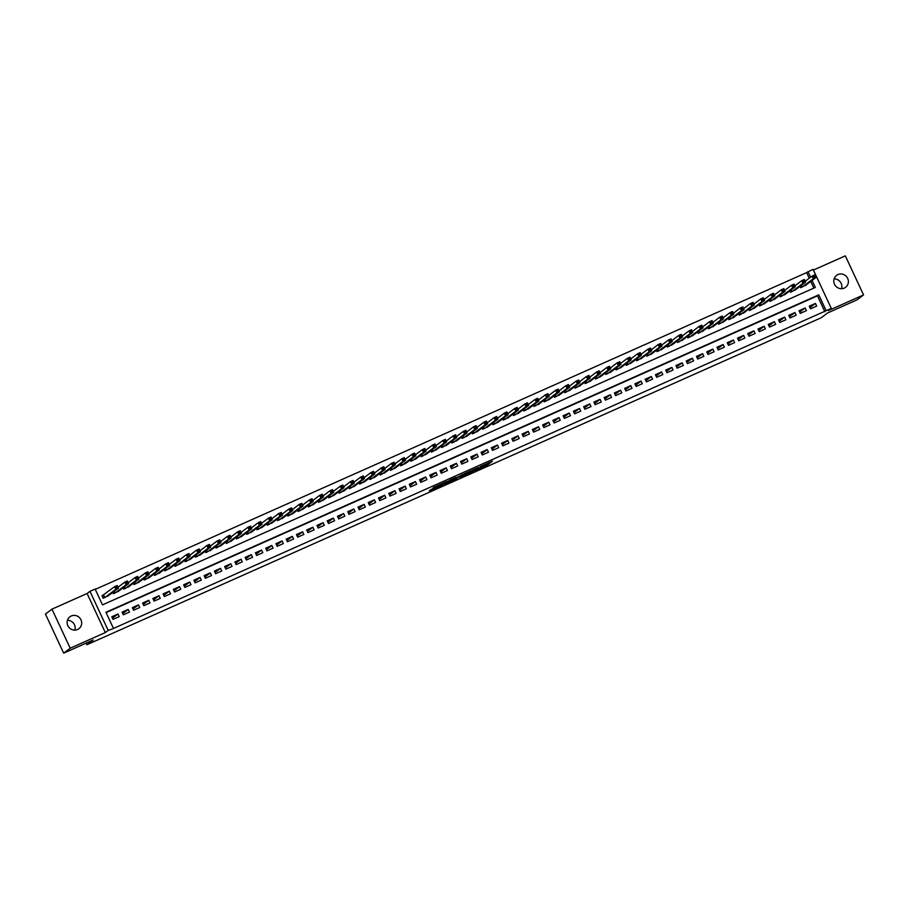 <?xml version="1.0" encoding="UTF-8"?>
<svg xmlns="http://www.w3.org/2000/svg" width="909" height="909" viewBox="0 0 909 909"><rect width="100%" height="100%" fill="white"/><g stroke="black" fill="none" stroke-linecap="round" stroke-linejoin="round"><path stroke-width="1.36" d="M475.293 470.305L487.781 464.715L492.417 461.204L480.054 466.703L483.986 465.385L475.293 470.305M67.448 620.313A7.465 7.17 -127.1 0 1 74.856 630.107M77.56 629.494A7.465 7.17 52.9 0 0 80.594 619.097A7.465 7.17 52.9 0 0 69.913 616.779A7.465 7.17 52.9 0 0 77.56 629.494M834.144 278.893A7.465 7.17 -127.1 0 1 841.552 288.687M844.256 288.085A7.465 7.17 52.9 0 0 847.29 277.677A7.465 7.17 52.9 0 0 836.598 275.37A7.465 7.17 52.9 0 0 844.256 288.085M431.082 489.485L429.275 490.849L442.422 484.917L447.058 481.395L433.138 487.622L444.921 482.554L441.797 484.952L431.082 489.485M63.664 653.139L45.45 614.075L51.972 609.144L70.186 648.208L63.664 653.139L93.161 640.016L86.9 644.742L821.281 317.718L827.542 312.991L857.028 299.856L863.55 294.925L828.417 310.571L831.292 308.401L112.012 629.108L108.194 630.403L89.968 591.327L95.104 589.043L102.49 604.883L815.328 287.449L812.055 280.438M70.186 648.208L105.319 632.573L108.194 630.403M459.84 477.157L473.737 470.976L478.373 467.453L464.442 473.68L459.84 477.157M456.818 478.588L444.149 484.167L450.057 480.009L455.92 477.452L454.773 478.645L462.783 474.373L456.727 478.407M863.55 294.925L845.336 255.861L813.419 270.064M103.774 594.838L101.978 595.634L103.206 598.27L109.171 595.122M810.521 308.81L816.668 306.072L815.441 303.424L809.283 306.174L810.521 308.81M800.261 313.378L806.419 310.639L805.181 307.992L799.034 310.742L800.261 313.378M790.001 317.945L796.159 315.207L794.932 312.56L788.773 315.298L790.001 317.945M779.752 322.513L785.899 319.775L784.672 317.127L778.513 319.866L779.752 322.513M769.491 327.081L775.65 324.343L774.411 321.695L768.264 324.433L769.491 327.081M759.231 331.649L765.389 328.91L764.162 326.263L758.004 329.001L759.231 331.649M748.982 336.216L755.129 333.478L753.902 330.831L747.743 333.569L748.982 336.216M738.722 340.784L744.88 338.034L743.642 335.398L737.494 338.137L738.722 340.784M728.461 345.352L734.62 342.602L733.393 339.966L727.234 342.704L728.461 345.352M718.212 349.92L724.359 347.17L723.132 344.534L716.974 347.272L718.212 349.92M707.952 354.487L714.099 351.738L712.872 349.101L706.725 351.84L707.952 354.487M697.692 359.055L703.85 356.305L702.612 353.669L696.464 356.408L697.692 359.055M687.431 363.623L693.59 360.873L692.363 358.237L686.204 360.975L687.431 363.623M677.182 368.179L683.329 365.441L682.102 362.805L675.944 365.543L677.182 368.179M666.922 372.747L673.08 370.008L671.842 367.372L665.695 370.111L666.922 372.747M656.662 377.315L662.82 374.576L661.593 371.94L655.434 374.678L656.662 377.315M646.413 381.882L652.56 379.144L651.333 376.508L645.174 379.246L646.413 381.882M636.152 386.45L642.311 383.712L641.072 381.076L634.925 383.814L636.152 386.45M625.892 391.018L632.05 388.279L630.823 385.643L624.665 388.382L625.892 391.018M615.643 395.585L621.79 392.847L620.563 390.211L614.404 392.949L615.643 395.585M605.383 400.153L611.541 397.415L610.303 394.779L604.155 397.517L605.383 400.153M595.122 404.721L601.281 401.983L600.054 399.346L593.895 402.085L595.122 404.721M584.873 409.289L591.02 406.55L589.793 403.914L583.635 406.653L584.873 409.289M574.613 413.856L580.771 411.118L579.533 408.482L573.386 411.22L574.613 413.856M564.353 418.424L570.511 415.686L569.284 413.05L563.125 415.788L564.353 418.424M554.104 422.992L560.251 420.253L559.024 417.617L552.865 420.356L554.104 422.992M543.843 427.56L550.002 424.821L548.763 422.185L542.616 424.923L543.843 427.56M533.583 432.127L539.741 429.389L538.503 426.753L532.356 429.491L533.583 432.127M523.334 436.695L529.481 433.957L528.254 431.321L522.096 434.059L523.334 436.695M513.074 441.263L519.221 438.524L517.994 435.888L511.847 438.627L513.074 441.263M502.813 445.83L508.972 443.092L507.733 440.445L501.586 443.194L502.813 445.83M492.553 450.398L498.711 447.66L497.484 445.012L491.326 447.762L492.553 450.398M482.304 454.966L488.451 452.228L487.224 449.58L481.066 452.33L482.304 454.966M472.044 459.534L478.202 456.795L476.964 454.148L470.817 456.897L472.044 459.534M461.783 464.101L467.942 461.363L466.715 458.715L460.556 461.465L461.783 464.101M451.534 468.669L457.682 465.931L456.454 463.283L450.296 466.033L451.534 468.669M441.274 473.237L447.433 470.498L446.194 467.851L440.047 470.601L441.274 473.237M431.014 477.804L437.172 475.066L435.945 472.419L429.787 475.157L431.014 477.804M420.765 482.372L426.912 479.634L425.685 476.986L419.526 479.725L420.765 482.372M410.504 486.94L416.663 484.202L415.424 481.554L409.277 484.292L410.504 486.94M400.244 491.508L406.403 488.769L405.175 486.122L399.017 488.86L400.244 491.508M389.995 496.075L396.142 493.337L394.915 490.69L388.757 493.428L389.995 496.075M379.735 500.643L385.893 497.893L384.655 495.257L378.508 497.996L379.735 500.643M369.474 505.211L375.633 502.461L374.406 499.825L368.247 502.563L369.474 505.211M359.225 509.779L365.373 507.029L364.145 504.393L357.987 507.131L359.225 509.779M348.965 514.346L355.124 511.597L353.885 508.96L347.738 511.699L348.965 514.346M338.705 518.914L344.863 516.164L343.625 513.528L337.478 516.267L338.705 518.914M328.456 523.482L334.603 520.732L333.376 518.096L327.217 520.834L328.456 523.482M318.195 528.038L324.343 525.3L323.115 522.664L316.957 525.402L318.195 528.038M307.935 532.606L314.094 529.867L312.855 527.231L306.708 529.97L307.935 532.606M297.675 537.174L303.833 534.435L302.606 531.799L296.448 534.537L297.675 537.174M287.426 541.741L293.573 539.003L292.346 536.367L286.187 539.105L287.426 541.741M277.165 546.309L283.324 543.571L282.085 540.935L275.938 543.673L277.165 546.309M266.905 550.877L273.064 548.138L271.836 545.502L265.678 548.241L266.905 550.877M256.656 555.444L262.803 552.706L261.576 550.07L255.418 552.808L256.656 555.444M246.396 560.012L252.554 557.274L251.316 554.638L245.169 557.376L246.396 560.012M236.135 564.58L242.294 561.842L241.067 559.205L234.908 561.944L236.135 564.58M225.887 569.148L232.034 566.409L230.806 563.773L224.648 566.512L225.887 569.148M215.626 573.715L221.785 570.977L220.546 568.341L214.399 571.079L215.626 573.715M205.366 578.283L211.524 575.545L210.297 572.909L204.139 575.647L205.366 578.283M195.117 582.851L201.264 580.112L200.037 577.476L193.878 580.215L195.117 582.851M184.857 587.419L191.015 584.68L189.776 582.044L183.629 584.782L184.857 587.419M174.596 591.986L180.755 589.248L179.528 586.612L173.369 589.35L174.596 591.986M164.347 596.554L170.494 593.816L169.267 591.18L163.109 593.918L164.347 596.554M154.087 601.122L160.234 598.383L159.007 595.747L152.86 598.486L154.087 601.122M143.827 605.689L149.985 602.951L148.746 600.304L142.599 603.053L143.827 605.689M133.578 610.257L139.725 607.519L138.498 604.871L132.339 607.621L133.578 610.257M123.317 614.825L129.464 612.087L128.237 609.439L122.079 612.189L123.317 614.825M824.861 311.673L817.475 295.834L106.092 612.609M117.977 614.007L111.83 616.756L113.057 619.393L119.215 616.654L117.977 614.007L112.489 618.165M809.249 278.188L806.635 272.598L95.252 589.384M813.873 288.108L810.748 281.426M806.635 284.54L800.67 287.687L800.034 286.335M796.375 289.107L790.41 292.255L789.785 290.903M786.115 293.675L780.161 296.823L779.524 295.47M775.866 298.243L769.9 301.39L769.264 300.038M765.605 302.811L759.64 305.958L759.015 304.606M755.345 307.378L749.391 310.526L748.755 309.174M745.096 311.946L739.131 315.093L738.494 313.741M734.836 316.514L728.87 319.661L728.245 318.309M724.575 321.082L718.621 324.229L717.985 322.877M714.326 325.649L708.361 328.797L707.725 327.445M704.066 330.206L698.101 333.364L697.476 332.012M693.806 334.773L687.84 337.932L687.215 336.58M683.545 339.341L677.591 342.5L676.955 341.148M673.296 343.909L667.331 347.068L666.695 345.715M663.036 348.477L657.071 351.635L656.446 350.283M652.776 353.044L646.822 356.203L646.185 354.851M642.527 357.612L636.561 360.771L635.925 359.407M632.266 362.18L626.301 365.338L625.676 363.975M622.006 366.747L616.052 369.906L615.416 368.543M611.757 371.315L605.792 374.474L605.155 373.11M601.497 375.883L595.531 379.042L594.906 377.678M591.236 380.451L585.282 383.609L584.646 382.246M580.987 385.018L575.022 388.177L574.386 386.814M570.727 389.586L564.762 392.745L564.137 391.381M560.467 394.154L554.513 397.313L553.876 395.949M550.218 398.721L544.252 401.88L543.616 400.517M539.957 403.289L533.992 406.448L533.367 405.084M529.697 407.857L523.743 411.004L523.107 409.652M519.448 412.425L513.483 415.572L512.846 414.22M509.188 416.992L503.222 420.14L502.597 418.788M498.927 421.56L492.962 424.708L492.337 423.355M488.667 426.128L482.713 429.275L482.077 427.923M478.418 430.696L472.453 433.843L471.816 432.491M468.158 435.263L462.192 438.411L461.567 437.059M457.897 439.831L451.943 442.978L451.307 441.626M447.648 444.399L441.683 447.546L441.047 446.194M437.388 448.966L431.423 452.114L430.798 450.762M427.128 453.534L421.174 456.682L420.537 455.329M416.879 458.102L410.913 461.249L410.277 459.897M406.618 462.67L400.653 465.817L400.028 464.465M396.358 467.237L390.404 470.385L389.768 469.033M386.109 471.805L380.144 474.952L379.507 473.6M375.849 476.373L369.883 479.52L369.259 478.168M365.588 480.941L359.634 484.088L358.998 482.736M355.339 485.508L349.374 488.656L348.738 487.304M345.079 490.065L339.114 493.223L338.489 491.871M334.819 494.632L328.865 497.791L328.229 496.439M324.57 499.2L318.604 502.359L317.968 501.007M314.309 503.768L308.344 506.927L307.719 505.574M304.049 508.336L298.084 511.494L297.459 510.142M293.789 512.903L287.835 516.062L287.199 514.71M283.54 517.471L277.575 520.63L276.938 519.266M273.279 522.039L267.314 525.197L266.689 523.834M263.019 526.606L257.065 529.765L256.429 528.402M252.77 531.174L246.805 534.333L246.169 532.969M242.51 535.742L236.545 538.901L235.92 537.537M232.25 540.31L226.296 543.468L225.659 542.105M222.001 544.877L216.035 548.036L215.399 546.673M211.74 549.445L205.775 552.604L205.15 551.24M201.48 554.013L195.526 557.172L194.89 555.808M191.231 558.581L185.266 561.739L184.629 560.376M180.971 563.148L175.005 566.307L174.38 564.943M170.71 567.716L164.756 570.863L164.12 569.511M160.461 572.284L154.496 575.431L153.86 574.079M150.201 576.851L144.236 579.999L143.611 578.647M139.941 581.419L133.987 584.567L133.35 583.214M129.68 585.987L123.726 589.134L123.09 587.782M119.431 590.555L113.466 593.702L112.841 592.35M86.139 643.14L86.9 644.742M105.319 632.573L87.105 593.497L51.972 609.144M87.105 593.497L89.968 591.327M806.635 272.598L813.066 269.325L831.292 308.401M826.156 310.685L818.77 294.846L105.933 612.28L113.318 628.119M810.555 277.211L807.942 271.609M817.475 295.834L818.77 294.846M815.441 303.424L809.942 307.583M805.181 307.992L799.693 312.151M794.932 312.56L789.432 316.718M784.672 317.127L779.172 321.286M774.411 321.695L768.923 325.854M764.162 326.263L758.663 330.421M753.902 330.831L748.402 334.989M743.642 335.398L738.153 339.557M733.393 339.966L727.893 344.125M723.132 344.534L717.633 348.692M712.872 349.101L707.384 353.26M702.612 353.669L697.123 357.828M692.363 358.237L686.863 362.396M682.102 362.805L676.614 366.963M671.842 367.372L666.354 371.531M661.593 371.94L656.093 376.099M651.333 376.508L645.833 380.666M641.072 381.076L635.584 385.234M630.823 385.643L625.324 389.802M620.563 390.211L615.063 394.358M610.303 394.779L604.815 398.926M600.054 399.346L594.554 403.494M589.793 403.914L584.294 408.061M579.533 408.482L574.045 412.629M569.284 413.05L563.785 417.197M559.024 417.617L553.524 421.765M548.763 422.185L543.275 426.332M538.503 426.753L533.015 430.9M528.254 431.321L522.755 435.468M517.994 435.888L512.506 440.036M507.733 440.445L502.245 444.603M497.484 445.012L491.985 449.171M487.224 449.58L481.736 453.739M476.964 454.148L471.476 458.306M466.715 458.715L461.215 462.874M456.454 463.283L450.955 467.442M446.194 467.851L440.706 472.01M435.945 472.419L430.446 476.577M425.685 476.986L420.185 481.145M415.424 481.554L409.936 485.713M405.175 486.122L399.676 490.281M394.915 490.69L389.416 494.848M384.655 495.257L379.167 499.416M374.406 499.825L368.906 503.984M364.145 504.393L358.646 508.551M353.885 508.96L348.397 513.119M343.625 513.528L338.137 517.687M333.376 518.096L327.876 522.255M323.115 522.664L317.627 526.822M312.855 527.231L307.367 531.39M302.606 531.799L297.107 535.958M292.346 536.367L286.846 540.525M282.085 540.935L276.597 545.093M271.836 545.502L266.337 549.661M261.576 550.07L256.077 554.217M251.316 554.638L245.828 558.785M241.067 559.205L235.567 563.353M230.806 563.773L225.307 567.92M220.546 568.341L215.058 572.488M210.297 572.909L204.798 577.056M200.037 577.476L194.537 581.624M189.776 582.044L184.288 586.191M179.528 586.612L174.028 590.759M169.267 591.18L163.768 595.327M159.007 595.747L153.519 599.895M148.746 600.304L143.258 604.462M138.498 604.871L132.998 609.03M128.237 609.439L122.749 613.598M484.463 464.999L488.042 463.09M463.681 474.248L467.374 472.612M471.714 471.839L476.668 468.305L470.623 471.214L467.76 473.419L471.714 471.839M467.271 472.339L467.76 473.419M451.603 479.634L448.023 481.225M452.08 480.361L458.568 477.123L452.08 480.361L451.591 479.316M805.033 285.744L815.827 277.586L813.26 278.722L812.032 276.086L805.169 281.279M813.51 276.279L812.032 276.086L814.6 274.938L815.827 277.586L814.532 275.825L813.51 276.279L813.998 277.336L815.032 276.881M813.998 277.336L813.26 278.722L802.465 286.892M814.532 275.825L814.6 274.938M794.773 290.312L805.567 282.154L803.011 283.29L801.772 280.654L794.909 285.846M803.249 280.847L801.772 280.654L804.34 279.506L805.567 282.154L804.283 280.392L803.249 280.847L803.749 281.904L804.772 281.449M803.749 281.904L803.011 283.29L792.205 291.459M804.283 280.392L804.34 279.506M784.512 294.88L795.318 286.721L792.75 287.858L791.523 285.221L784.649 290.414M793 285.415L791.523 285.221L794.08 284.074L795.318 286.721L794.023 284.96L793 285.415L793.489 286.471L794.511 286.017M793.489 286.471L792.75 287.858L781.956 296.027M794.023 284.96L794.08 284.074M774.263 299.447L785.058 291.289L782.49 292.425L781.263 289.789L774.4 294.982M782.74 289.982L781.263 289.789L783.831 288.642L785.058 291.289L783.763 289.528L782.74 289.982L783.228 291.039L784.262 290.573M783.228 291.039L782.49 292.425L771.696 300.595M783.763 289.528L783.831 288.642M764.003 304.015L774.798 295.857L772.241 296.993L771.002 294.357L764.139 299.55M772.48 294.55L771.002 294.357L773.57 293.209L774.798 295.857L773.514 294.096L772.48 294.55L772.98 295.607L774.002 295.141M772.98 295.607L772.241 296.993L761.435 305.163M773.514 294.096L773.57 293.209M753.743 308.583L764.549 300.424L761.981 301.561L760.753 298.925L753.879 304.117M762.231 299.118L760.753 298.925L763.31 297.777L764.549 300.424L763.253 298.652L762.231 299.118L762.719 300.175L763.742 299.709M762.719 300.175L761.981 301.561L751.186 309.73M763.253 298.652L763.31 297.777M743.494 313.151L754.288 304.992L751.72 306.128L750.493 303.492L743.63 308.685M751.97 303.686L750.493 303.492L753.061 302.345L754.288 304.992L752.993 303.22L751.97 303.686L752.459 304.742L753.493 304.276M752.459 304.742L751.72 306.128L740.926 314.298M752.993 303.22L753.061 302.345M733.233 317.718L744.028 309.549L741.471 310.696L740.233 308.06L733.37 313.253M741.71 308.253L740.233 308.06L742.801 306.912L744.028 309.549L742.744 307.787L741.71 308.253L742.21 309.31L743.232 308.844M742.21 309.31L741.471 310.696L730.666 318.866M742.744 307.787L742.801 306.912M722.973 322.286L733.779 314.116L731.211 315.264L729.984 312.628L723.109 317.82M731.461 312.821L729.984 312.628L732.54 311.48L733.779 314.116L732.484 312.355L731.461 312.821L731.95 313.878L732.972 313.412M731.95 313.878L731.211 315.264L720.417 323.434M732.484 312.355L732.54 311.48M712.724 326.854L723.519 318.684L720.951 319.832L719.723 317.196L712.849 322.388M721.201 317.389L719.723 317.196L722.291 316.048L723.519 318.684L722.223 316.923L721.201 317.389L721.689 318.445L722.723 317.98M721.689 318.445L720.951 319.832L710.156 328.001M722.223 316.923L722.291 316.048M702.464 331.421L713.258 323.252L710.702 324.399L709.463 321.763L702.6 326.956M710.94 321.956L709.463 321.763L712.031 320.616L713.258 323.252L711.974 321.491L710.94 321.956L711.44 323.002L712.463 322.547M711.44 323.002L710.702 324.399L699.896 332.569M711.974 321.491L712.031 320.616M692.204 335.989L703.009 327.819L700.441 328.967L699.214 326.331L692.34 331.524M700.691 326.524L699.214 326.331L701.771 325.183L703.009 327.819L701.714 326.058L700.691 326.524L701.18 327.57L702.202 327.115M701.18 327.57L700.441 328.967L689.636 337.137M701.714 326.058L701.771 325.183M681.943 340.557L692.749 332.387L690.181 333.535L688.954 330.899L682.08 336.091M690.431 331.081L688.954 330.899L691.522 329.751L692.749 332.387L691.454 330.626L690.431 331.081L690.92 332.137L691.954 331.683M690.92 332.137L690.181 333.535L679.387 341.704M691.454 330.626L691.522 329.751M671.694 345.125L682.489 336.955L679.932 338.103L678.693 335.455L671.831 340.659M680.171 335.648L678.693 335.455L681.261 334.319L682.489 336.955L681.205 335.194L680.171 335.648L680.671 336.705L681.693 336.25M680.671 336.705L679.932 338.103L669.126 346.272M681.205 335.194L681.261 334.319M661.434 349.692L672.24 341.523L669.672 342.67L668.445 340.023L661.57 345.227M669.922 340.216L668.445 340.023L671.001 338.887L672.24 341.523L670.944 339.761L669.922 340.216L670.41 341.273L671.433 340.818M670.41 341.273L669.672 342.67L658.866 350.84M670.944 339.761L671.001 338.887M651.174 354.26L661.979 346.09L659.411 347.238L658.184 344.591L651.31 349.795M659.661 344.784L658.184 344.591L660.752 343.454L661.979 346.09L660.684 344.329L659.661 344.784L660.15 345.84L661.173 345.386M660.15 345.84L659.411 347.238L648.617 355.396M660.684 344.329L660.752 343.454M640.925 358.828L651.719 350.658L649.151 351.806L647.924 349.158L641.061 354.351M649.401 349.351L647.924 349.158L650.492 348.022L651.719 350.658L650.424 348.897L649.401 349.351L649.901 350.408L650.924 349.954M649.901 350.408L649.151 351.806L638.357 359.964M650.424 348.897L650.492 348.022M630.664 363.395L641.459 355.226L638.902 356.373L637.663 353.726L630.801 358.919M639.152 353.919L637.663 353.726L640.231 352.59L641.459 355.226L640.175 353.465L639.152 353.919L639.641 354.976L640.663 354.521M639.641 354.976L638.902 356.373L628.096 364.532M640.175 353.465L640.231 352.59M620.404 367.963L631.21 359.794L628.642 360.941L627.415 358.294L620.54 363.486M628.892 358.487L627.415 358.294L629.971 357.157L631.21 359.794L629.914 358.032L628.892 358.487L629.38 359.544L630.403 359.089M629.38 359.544L628.642 360.941L617.847 369.099M629.914 358.032L629.971 357.157M610.155 372.531L620.949 364.361L618.381 365.509L617.154 362.861L610.291 368.054M618.631 363.055L617.154 362.861L619.722 361.725L620.949 364.361L619.654 362.6L618.631 363.055L619.12 364.111L620.154 363.657M619.12 364.111L618.381 365.509L607.587 373.667M619.654 362.6L619.722 361.725M599.895 377.099L610.689 368.929L608.132 370.077L606.894 367.429L600.031 372.622M608.371 367.622L606.894 367.429L609.462 366.293L610.689 368.929L609.405 367.168L608.371 367.622L608.871 368.679L609.894 368.225M608.871 368.679L608.132 370.077L597.327 378.235M609.405 367.168L609.462 366.293M589.634 381.666L600.44 373.497L597.872 374.644L596.645 371.997L589.771 377.19M598.122 372.19L596.645 371.997L599.201 370.861L600.44 373.497L599.145 371.736L598.122 372.19L598.611 373.247L599.633 372.792M598.611 373.247L597.872 374.644L587.078 382.803M599.145 371.736L599.201 370.861M579.385 386.234L590.18 378.064L587.612 379.212L586.385 376.565L579.522 381.757M587.862 376.758L586.385 376.565L588.952 375.428L590.18 378.064L588.884 376.303L587.862 376.758L588.35 377.814L589.384 377.36M588.35 377.814L587.612 379.212L576.817 387.37M588.884 376.303L588.952 375.428M569.125 390.802L579.919 382.632L577.363 383.78L576.124 381.132L569.261 386.325M577.601 381.326L576.124 381.132L578.692 379.996L579.919 382.632L578.635 380.871L577.601 381.326L578.101 382.382L579.124 381.928M578.101 382.382L577.363 383.78L566.557 391.938M578.635 380.871L578.692 379.996M558.865 395.37L569.67 387.2L567.102 388.336L565.875 385.7L559.001 390.893M567.352 385.893L565.875 385.7L568.432 384.564L569.67 387.2L568.375 385.439L567.352 385.893L567.841 386.95L568.864 386.495M567.841 386.95L567.102 388.336L556.308 396.506M568.375 385.439L568.432 384.564M548.616 399.937L559.41 391.768L556.842 392.904L555.615 390.268L548.752 395.46M557.092 390.461L555.615 390.268L558.183 389.132L559.41 391.768L558.115 390.006L557.092 390.461L557.581 391.518L558.615 391.063M557.581 391.518L556.842 392.904L546.048 401.074M558.115 390.006L558.183 389.132M538.355 404.505L549.15 396.335L546.593 397.472L545.355 394.836L538.492 400.028M546.832 395.029L545.355 394.836L547.922 393.699L549.15 396.335L547.866 394.574L546.832 395.029L547.332 396.085L548.354 395.631M547.332 396.085L546.593 397.472L535.787 405.641M547.866 394.574L547.922 393.699M528.095 409.073L538.901 400.903L536.333 402.039L535.106 399.403L528.231 404.596M536.583 399.596L535.106 399.403L537.662 398.267L538.901 400.903L537.605 399.142L536.583 399.596L537.071 400.653L538.094 400.199M537.071 400.653L536.333 402.039L525.538 410.209M537.605 399.142L537.662 398.267M517.835 413.64L528.64 405.471L526.072 406.607L524.845 403.971L517.971 409.164M526.322 404.164L524.845 403.971L527.413 402.835L528.64 405.471L527.345 403.71L526.322 404.164L526.811 405.221L527.845 404.766M526.811 405.221L526.072 406.607L515.278 414.777M527.345 403.71L527.413 402.835M507.586 418.208L518.38 410.039L515.823 411.175L514.585 408.539L507.722 413.731M516.062 408.732L514.585 408.539L517.153 407.402L518.38 410.039L517.096 408.277L516.062 408.732L516.562 409.789L517.585 409.334M516.562 409.789L515.823 411.175L505.018 419.344M517.096 408.277L517.153 407.402M497.325 422.776L508.131 414.606L505.563 415.743L504.336 413.106L497.462 418.299M505.813 413.3L504.336 413.106L506.892 411.97L508.131 414.606L506.836 412.845L505.813 413.3L506.302 414.356L507.324 413.902M506.302 414.356L505.563 415.743L494.757 423.912M506.836 412.845L506.892 411.97M487.065 427.344L497.871 419.174L495.303 420.31L494.076 417.674L487.201 422.867M495.553 417.867L494.076 417.674L496.644 416.527L497.871 419.174L496.575 417.413L495.553 417.867L496.041 418.924L497.075 418.47M496.041 418.924L495.303 420.31L484.508 428.48M496.575 417.413L496.644 416.527M476.816 431.9L487.61 423.742L485.054 424.878L483.815 422.242L476.952 427.435M485.292 422.435L483.815 422.242L486.383 421.094L487.61 423.742L486.326 421.981L485.292 422.435L485.792 423.492L486.815 423.037M485.792 423.492L485.054 424.878L474.248 433.048M486.326 421.981L486.383 421.094M466.556 436.468L477.361 428.309L474.793 429.446L473.566 426.81L466.692 432.002M475.043 427.003L473.566 426.81L476.123 425.662L477.361 428.309L476.066 426.548L475.043 427.003L475.532 428.059L476.555 427.605M475.532 428.059L474.793 429.446L463.988 437.615M476.066 426.548L476.123 425.662M456.295 441.035L467.101 432.877L464.533 434.013L463.306 431.377L456.432 436.57M464.783 431.57L463.306 431.377L465.863 430.23L467.101 432.877L465.806 431.116L464.783 431.57L465.272 432.627L466.294 432.173M465.272 432.627L464.533 434.013L453.739 442.183M465.806 431.116L465.863 430.23M446.046 445.603L456.841 437.445L454.273 438.581L453.046 435.945L446.183 441.138M454.523 436.138L453.046 435.945L455.614 434.797L456.841 437.445L455.545 435.684L454.523 436.138L455.023 437.195L456.045 436.74M455.023 437.195L454.273 438.581L443.478 446.751M455.545 435.684L455.614 434.797M435.786 450.171L446.58 442.013L444.024 443.149L442.785 440.513L435.922 445.705M444.274 440.706L442.785 440.513L445.353 439.365L446.58 442.013L445.296 440.251L444.274 440.706L444.762 441.763L445.785 441.308M444.762 441.763L444.024 443.149L433.218 451.318M445.296 440.251L445.353 439.365M425.526 454.739L436.331 446.58L433.763 447.717L432.536 445.08L425.662 450.273M434.013 445.274L432.536 445.08L435.093 443.933L436.331 446.58L435.036 444.819L434.013 445.274L434.502 446.33L435.525 445.876M434.502 446.33L433.763 447.717L422.969 455.886M435.036 444.819L435.093 443.933M415.277 459.306L426.071 451.148L423.503 452.284L422.276 449.648L415.413 454.841M423.753 449.841L422.276 449.648L424.844 448.501L426.071 451.148L424.776 449.387L423.753 449.841L424.242 450.898L425.276 450.432M424.242 450.898L423.503 452.284L412.709 460.454M424.776 449.387L424.844 448.501M405.016 463.874L415.811 455.716L413.254 456.852L412.016 454.216L405.153 459.409M413.493 454.409L412.016 454.216L414.584 453.068L415.811 455.716L414.527 453.955L413.493 454.409L413.993 455.466L415.015 455M413.993 455.466L413.254 456.852L402.448 465.022M414.527 453.955L414.584 453.068M394.756 468.442L405.562 460.284L402.994 461.42L401.767 458.784L394.892 463.976M403.244 458.977L401.767 458.784L404.323 457.636L405.562 460.284L404.266 458.511L403.244 458.977L403.732 460.034L404.755 459.568M403.732 460.034L402.994 461.42L392.199 469.589M404.266 458.511L404.323 457.636M384.507 473.01L395.301 464.851L392.733 465.987L391.506 463.351L384.643 468.544M392.983 463.545L391.506 463.351L394.074 462.204L395.301 464.851L394.006 463.079L392.983 463.545L393.472 464.601L394.506 464.135M393.472 464.601L392.733 465.987L381.939 474.157M394.006 463.079L394.074 462.204M374.247 477.577L385.041 469.408L382.484 470.555L381.246 467.919L374.383 473.112M382.723 468.112L381.246 467.919L383.814 466.772L385.041 469.408L383.757 467.646L382.723 468.112L383.223 469.169L384.246 468.703M383.223 469.169L382.484 470.555L371.679 478.725M383.757 467.646L383.814 466.772M363.986 482.145L374.792 473.975L372.224 475.123L370.997 472.487L364.123 477.679M372.474 472.68L370.997 472.487L373.554 471.339L374.792 473.975L373.497 472.214L372.474 472.68L372.963 473.737L373.985 473.271M372.963 473.737L372.224 475.123L361.43 483.293M373.497 472.214L373.554 471.339M353.737 486.713L364.532 478.543L361.964 479.691L360.737 477.055L353.874 482.247M362.214 477.248L360.737 477.055L363.305 475.907L364.532 478.543L363.236 476.782L362.214 477.248L362.702 478.304L363.736 477.839M362.702 478.304L361.964 479.691L351.169 487.86M363.236 476.782L363.305 475.907M343.477 491.28L354.271 483.111L351.715 484.258L350.476 481.622L343.613 486.815M351.953 481.815L350.476 481.622L353.044 480.475L354.271 483.111L352.987 481.35L351.953 481.815L352.453 482.861L353.476 482.406M352.453 482.861L351.715 484.258L340.909 492.428M352.987 481.35L353.044 480.475M333.217 495.848L344.022 487.678L341.454 488.826L340.227 486.19L333.353 491.383M341.704 486.383L340.227 486.19L342.784 485.042L344.022 487.678L342.727 485.917L341.704 486.383L342.193 487.429L343.216 486.974M342.193 487.429L341.454 488.826L330.649 496.996M342.727 485.917L342.784 485.042M322.956 500.416L333.762 492.246L331.194 493.394L329.967 490.758L323.093 495.95M331.444 490.94L329.967 490.758L332.535 489.61L333.762 492.246L332.467 490.485L331.444 490.94L331.933 491.996L332.967 491.542M331.933 491.996L331.194 493.394L320.4 501.563M332.467 490.485L332.535 489.61M312.707 504.984L323.502 496.814L320.945 497.962L319.707 495.314L312.844 500.518M321.184 495.507L319.707 495.314L322.275 494.178L323.502 496.814L322.218 495.053L321.184 495.507L321.684 496.564L322.706 496.109M321.684 496.564L320.945 497.962L310.139 506.131M322.218 495.053L322.275 494.178M302.447 509.551L313.253 501.382L310.685 502.529L309.458 499.882L302.583 505.086M310.935 500.075L309.458 499.882L312.014 498.746L313.253 501.382L311.957 499.62L310.935 500.075L311.423 501.132L312.446 500.677M311.423 501.132L310.685 502.529L299.879 510.699M311.957 499.62L312.014 498.746M292.187 514.119L302.992 505.949L300.424 507.097L299.197 504.45L292.323 509.654M300.674 504.643L299.197 504.45L301.765 503.313L302.992 505.949L301.697 504.188L300.674 504.643L301.163 505.699L302.197 505.245M301.163 505.699L300.424 507.097L289.63 515.255M301.697 504.188L301.765 503.313M281.938 518.687L292.732 510.517L290.176 511.665L288.937 509.017L282.074 514.21M290.414 509.21L288.937 509.017L291.505 507.881L292.732 510.517L291.437 508.756L290.414 509.21L290.914 510.267L291.937 509.813M290.914 510.267L290.176 511.665L279.37 519.823M291.437 508.756L291.505 507.881M271.677 523.254L282.483 515.085L279.915 516.232L278.677 513.585L271.814 518.778M280.165 513.778L278.677 513.585L281.245 512.449L282.483 515.085L281.188 513.324L280.165 513.778L280.654 514.835L281.676 514.38M280.654 514.835L279.915 516.232L269.109 524.391M281.188 513.324L281.245 512.449M261.417 527.822L272.223 519.653L269.655 520.8L268.428 518.153L261.553 523.345M269.905 518.346L268.428 518.153L270.984 517.016L272.223 519.653L270.927 517.891L269.905 518.346L270.393 519.403L271.416 518.948M270.393 519.403L269.655 520.8L258.86 528.958M270.927 517.891L270.984 517.016M251.168 532.39L261.962 524.22L259.395 525.368L258.167 522.72L251.304 527.913M259.644 522.914L258.167 522.72L260.735 521.584L261.962 524.22L260.667 522.459L259.644 522.914L260.144 523.97L261.167 523.516M260.144 523.97L259.395 525.368L248.6 533.526M260.667 522.459L260.735 521.584M240.908 536.958L251.702 528.788L249.146 529.936L247.907 527.288L241.044 532.481M249.384 527.481L247.907 527.288L250.475 526.152L251.702 528.788L250.418 527.027L249.384 527.481L249.884 528.538L250.907 528.084M249.884 528.538L249.146 529.936L238.34 538.094M250.418 527.027L250.475 526.152M230.647 541.525L241.453 533.356L238.885 534.503L237.658 531.856L230.784 537.049M239.135 532.049L237.658 531.856L240.215 530.72L241.453 533.356L240.158 531.595L239.135 532.049L239.624 533.106L240.646 532.651M239.624 533.106L238.885 534.503L228.091 542.662M240.158 531.595L240.215 530.72M220.398 546.093L231.193 537.923L228.625 539.071L227.398 536.424L220.535 541.616M228.875 536.617L227.398 536.424L229.966 535.287L231.193 537.923L229.897 536.162L228.875 536.617L229.363 537.673L230.397 537.219M229.363 537.673L228.625 539.071L217.83 547.229M229.897 536.162L229.966 535.287M210.138 550.661L220.932 542.491L218.376 543.639L217.137 540.991L210.274 546.184M218.614 541.185L217.137 540.991L219.705 539.855L220.932 542.491L219.648 540.73L218.614 541.185L219.114 542.241L220.137 541.787M219.114 542.241L218.376 543.639L207.57 551.797M219.648 540.73L219.705 539.855M199.878 555.229L210.683 547.059L208.116 548.195L206.888 545.559L200.014 550.752M208.366 545.752L206.888 545.559L209.445 544.423L210.683 547.059L209.388 545.298L208.366 545.752L208.854 546.809L209.877 546.354M208.854 546.809L208.116 548.195L197.321 556.365M209.388 545.298L209.445 544.423M189.629 559.796L200.423 551.627L197.855 552.763L196.628 550.127L189.765 555.319M198.105 550.32L196.628 550.127L199.196 548.991L200.423 551.627L199.128 549.865L198.105 550.32L198.594 551.377L199.628 550.922M198.594 551.377L197.855 552.763L187.061 560.933M199.128 549.865L199.196 548.991M179.368 564.364L190.163 556.194L187.606 557.331L186.368 554.695L179.505 559.887M187.845 554.888L186.368 554.695L188.936 553.558L190.163 556.194L188.879 554.433L187.845 554.888L188.345 555.944L189.367 555.49M188.345 555.944L187.606 557.331L176.8 565.5M188.879 554.433L188.936 553.558M169.108 568.932L179.914 560.762L177.346 561.898L176.119 559.262L169.244 564.455M177.596 559.455L176.119 559.262L178.675 558.126L179.914 560.762L178.618 559.001L177.596 559.455L178.084 560.512L179.107 560.058M178.084 560.512L177.346 561.898L166.552 570.068M178.618 559.001L178.675 558.126M158.859 573.499L169.653 565.33L167.086 566.466L165.858 563.83L158.995 569.023M167.336 564.023L165.858 563.83L168.426 562.694L169.653 565.33L168.358 563.569L167.336 564.023L167.824 565.08L168.858 564.625M167.824 565.08L167.086 566.466L156.291 574.636M168.358 563.569L168.426 562.694M148.599 578.067L159.393 569.898L156.837 571.034L155.598 568.398L148.735 573.59M157.075 568.591L155.598 568.398L158.166 567.261L159.393 569.898L158.109 568.136L157.075 568.591L157.575 569.648L158.598 569.193M157.575 569.648L156.837 571.034L146.031 579.203M158.109 568.136L158.166 567.261M138.338 582.635L149.144 574.465L146.576 575.602L145.349 572.965L138.475 578.158M146.826 573.159L145.349 572.965L147.906 571.829L149.144 574.465L147.849 572.704L146.826 573.159L147.315 574.215L148.337 573.761M147.315 574.215L146.576 575.602L135.771 583.771M147.849 572.704L147.906 571.829M128.078 587.203L138.884 579.033L136.316 580.169L135.089 577.533L128.214 582.726M136.566 577.726L135.089 577.533L137.657 576.386L138.884 579.033L137.589 577.272L136.566 577.726L137.054 578.783L138.088 578.329M137.054 578.783L136.316 580.169L125.522 588.339M137.589 577.272L137.657 576.386M117.829 591.759L128.624 583.601L126.067 584.737L124.828 582.101L117.965 587.294M126.306 582.294L124.828 582.101L127.396 580.953L128.624 583.601L127.34 581.84L126.306 582.294L126.805 583.351L127.828 582.896M126.805 583.351L126.067 584.737L115.261 592.907M127.34 581.84L127.396 580.953M107.569 596.327L118.375 588.168L115.807 589.305L114.579 586.669L102.081 595.838M116.057 586.862L114.579 586.669L117.136 585.521L118.375 588.168L117.079 586.407L116.057 586.862L116.545 587.918L117.568 587.464M116.545 587.918L115.807 589.305L105.001 597.474M117.079 586.407L117.136 585.521M487.281 463.658L487.781 464.715M486.02 464.306L486.508 465.363M467.385 472.282L467.862 473.305M452.784 478.782L453.148 479.554M801.431 285.278L802.227 286.994M801.272 285.403L802.045 287.074M791.171 289.846L791.978 291.562M791.012 289.971L791.796 291.641M780.922 294.414L781.717 296.129M780.751 294.539L781.535 296.209M770.662 298.981L771.457 300.697M770.502 299.106L771.275 300.777M760.401 303.549L761.208 305.265M760.242 303.674L761.026 305.344M750.152 308.117L750.948 309.833M749.982 308.242L750.766 309.912M739.892 312.685L740.687 314.4M739.733 312.81L740.505 314.48M729.632 317.252L730.438 318.968M729.472 317.377L730.257 319.048M719.383 321.82L720.178 323.536M719.212 321.945L719.996 323.615M709.122 326.388L709.918 328.104M708.963 326.513L709.736 328.183M698.862 330.956L699.669 332.671M698.703 331.081L699.476 332.751M688.613 335.523L689.408 337.239M688.443 335.648L689.227 337.319M678.353 340.091L679.148 341.807M678.182 340.216L678.966 341.886M668.092 344.659L668.899 346.374M667.933 344.784L668.706 346.454M657.832 349.226L658.639 350.942M657.673 349.351L658.457 351.022M647.583 353.794L648.378 355.51M647.413 353.919L648.197 355.589M637.323 358.362L638.118 360.078M637.164 358.487L637.936 360.157M627.062 362.93L627.869 364.645M626.903 363.055L627.687 364.725M616.813 367.497L617.609 369.213M616.643 367.622L617.427 369.293M606.553 372.065L607.348 373.781M606.394 372.19L607.167 373.86M596.293 376.633L597.099 378.337M596.134 376.758L596.918 378.428M586.044 381.201L586.839 382.905M585.873 381.314L586.657 382.996M575.783 385.768L576.579 387.473M575.624 385.882L576.397 387.564M565.523 390.336L566.33 392.04M565.364 390.45L566.148 392.131M555.274 394.904L556.069 396.608M555.104 395.017L555.888 396.699M545.014 399.46L545.809 401.176M544.855 399.585L545.627 401.267M534.753 404.028L535.56 405.744M534.594 404.153L535.367 405.834M524.504 408.596L525.3 410.311M524.334 408.72L525.118 410.391M514.244 413.163L515.039 414.879M514.074 413.288L514.858 414.958M503.984 417.731L504.79 419.447M503.825 417.856L504.597 419.526M493.735 422.299L494.53 424.014M493.564 422.424L494.348 424.094M483.474 426.866L484.27 428.582M483.304 426.991L484.088 428.662M473.214 431.434L474.021 433.15M473.055 431.559L473.828 433.229M462.954 436.002L463.76 437.718M462.795 436.127L463.579 437.797M452.705 440.57L453.5 442.285M452.534 440.695L453.318 442.365M442.444 445.137L443.24 446.853M442.285 445.262L443.058 446.933M432.184 449.705L432.991 451.421M432.025 449.83L432.809 451.5M421.935 454.273L422.73 455.988M421.765 454.398L422.549 456.068M411.675 458.84L412.47 460.556M411.516 458.965L412.288 460.636M401.414 463.408L402.221 465.124M401.255 463.533L402.039 465.203M391.165 467.976L391.961 469.692M390.995 468.101L391.779 469.771M380.905 472.544L381.7 474.259M380.746 472.669L381.519 474.339M370.645 477.111L371.451 478.827M370.486 477.236L371.27 478.907M360.396 481.679L361.191 483.395M360.225 481.804L361.009 483.474M350.135 486.247L350.931 487.963M349.976 486.372L350.749 488.042M339.875 490.815L340.682 492.53M339.716 490.94L340.489 492.61M329.626 495.382L330.421 497.098M329.456 495.507L330.24 497.178M319.366 499.95L320.161 501.666M319.195 500.075L319.979 501.745M309.105 504.518L309.912 506.233M308.946 504.643L309.719 506.313M298.856 509.085L299.652 510.801M298.686 509.21L299.47 510.881M288.596 513.653L289.392 515.369M288.426 513.778L289.21 515.448M278.336 518.221L279.131 519.937M278.177 518.346L278.949 520.016M268.075 522.789L268.882 524.504M267.916 522.914L268.7 524.584M257.826 527.356L258.622 529.072M257.656 527.481L258.44 529.152M247.566 531.924L248.362 533.64M247.407 532.049L248.18 533.719M237.306 536.492L238.113 538.196M237.147 536.617L237.931 538.287M227.057 541.06L227.852 542.764M226.886 541.173L227.67 542.855M216.797 545.627L217.592 547.332M216.637 545.741L217.41 547.423M206.536 550.195L207.343 551.899M206.377 550.309L207.161 551.99M196.287 554.763L197.083 556.467M196.117 554.876L196.901 556.558M186.027 559.319L186.822 561.035M185.868 559.444L186.64 561.126M175.767 563.887L176.573 565.603M175.607 564.012L176.391 565.693M165.518 568.455L166.313 570.17M165.347 568.579L166.131 570.25M155.257 573.022L156.053 574.738M155.098 573.147L155.871 574.818M144.997 577.59L145.804 579.306M144.838 577.715L145.61 579.385M134.748 582.158L135.543 583.873M134.577 582.283L135.361 583.953M124.488 586.725L125.283 588.441M124.317 586.85L125.101 588.521M114.227 591.293L115.034 593.009M114.068 591.418L114.841 593.088M103.569 594.997L104.774 597.577M103.399 595.1L104.592 597.656M453.727 478.373L453.989 478.941M451.5 479.407L452 480.463"/></g></svg>
